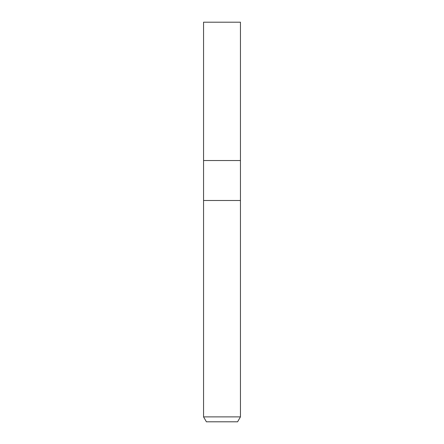 <?xml version="1.0" encoding="UTF-8"?>
<svg xmlns="http://www.w3.org/2000/svg" width="444" height="444" viewBox="0 0 444 444"><rect width="100%" height="100%" fill="white"/><g stroke="black" fill="none" stroke-linecap="round" stroke-linejoin="round"><path stroke-width="0.67" d="M203.557 416.883L203.557 200.483L240.443 200.483L240.443 160.523L222 160.523L240.443 160.523L240.443 22.2L203.557 22.2L203.557 160.523L222 160.523L203.557 160.523L203.557 200.483L240.443 200.483L240.443 416.883L203.557 416.883L206.399 421.8L237.601 421.8L240.443 416.883"/></g></svg>
